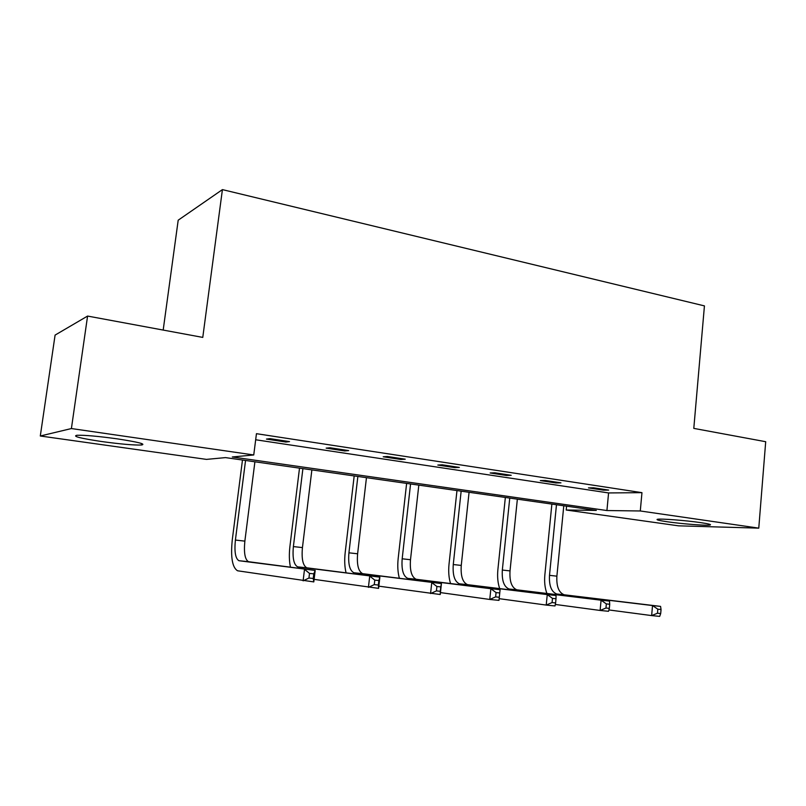 <?xml version="1.0" encoding="UTF-8"?>
<svg xmlns="http://www.w3.org/2000/svg" width="806" height="806" viewBox="0 0 806 806"><rect width="100%" height="100%" fill="white"/><g stroke="black" fill="none" stroke-linecap="round" stroke-linejoin="round"><path stroke-width="1.21" d="M117.192 438.847C138.289 442.081 146.38 444.136 141.473 445.013C133.836 445.265 120.638 444.116 101.878 441.567C80.398 438.343 72.097 436.248 76.963 435.27C84.811 435.049 98.221 436.237 117.192 438.847M700.474 522.6C708.504 523.779 711.698 524.595 710.076 525.028C706.973 525.824 682.037 523.91 667.408 521.784C659.086 520.575 655.772 519.739 657.464 519.286C660.416 518.5 685.745 520.424 700.474 522.6M163.185 330.067L178.197 220.189L222.416 189.612L704.434 305.897L693.795 428.389L765.7 441.708L758.768 528.142L678.561 525.834L566.205 510.017L596.329 510.41L225.529 457.607L206.467 459.39L40.3 435.996L71.402 428.55L253.749 454.967L232.289 456.972L606.928 510.541L640.286 510.974L758.768 528.142M566.588 506.168L566.205 510.017M71.402 428.55L87.582 316.063L55.09 335.095L40.3 435.996M344.706 450.947L348.666 450.604L329.997 447.763L326.138 448.126L344.706 450.947L344.817 450.02M454.836 467.631L459.36 467.42L442.262 464.82L437.819 465.052L454.836 467.631L454.927 466.745M555.959 482.955L560.946 482.854L545.229 480.467L540.312 480.588L555.959 482.955L556.049 482.109M255.673 439.764L608.58 492.94L641.959 492.657L256.449 433.678L253.749 454.967M603.493 490.159L608.671 490.098L593.579 487.811L588.461 487.882L603.493 490.159L603.563 489.323M506.45 475.459L511.216 475.298L494.834 472.81L490.149 472.981L506.45 475.459L506.541 474.583M400.965 459.47L405.227 459.198L387.364 456.478L383.203 456.78L400.965 459.47L401.066 458.564M285.878 442.031L289.515 441.617L269.98 438.655L266.454 439.089L285.878 442.031L285.999 441.084M87.582 316.063L202.769 337.402L222.416 189.612M641.959 492.657L640.286 510.974M608.58 492.94L606.928 510.541M546.911 593.488C544.896 588.048 544.211 581.841 544.856 574.89L551.878 504.072M563.787 505.775L556.886 576.169C556.362 586.436 558.8 592.642 564.19 594.788L660.567 606.394L652.528 605.558L657.827 609.195L657.464 613.225L660.688 613.547L661.051 609.527L657.827 609.195M556.472 504.727L549.501 575.343C548.967 585.64 551.375 591.856 556.734 594.002L652.528 605.558L651.641 615.582L608.903 609.951M660.688 613.547L659.681 616.389L651.641 615.582L657.464 613.225M661.051 609.527L660.567 606.394M499.69 588.612C497.796 583.07 497.201 576.733 497.886 569.61L505.352 497.453M517.361 499.166L510.017 570.91C509.412 581.368 511.689 587.675 516.848 589.821L609.487 601.075L601.085 600.198L606.344 603.906L605.961 608.026L609.336 608.359L609.719 604.258L606.344 603.906M509.755 498.078L502.329 570.043C501.715 580.542 503.962 586.859 509.08 589.015L601.085 600.198L600.117 610.454L555.314 604.45M609.336 608.359L608.53 611.291L600.117 610.454L605.961 608.026M609.719 604.258L609.487 601.075M450.554 583.554C448.801 577.902 448.297 571.424 449.033 564.129L456.972 490.562M469.072 492.285L461.264 565.429C460.569 576.099 462.664 582.506 467.561 584.662L556.049 595.503L547.254 594.596L552.483 598.374L552.07 602.576L555.606 602.938L556.009 598.737L552.483 598.374M461.153 491.156L453.264 564.532C452.549 575.232 454.624 581.66 459.47 583.816L547.254 594.596L546.216 605.074L499.166 598.667M555.606 602.938L555.022 605.951L546.216 605.074L552.07 602.576M556.009 598.737L556.049 595.503M399.393 578.295C397.781 572.542 397.378 565.913 398.184 558.417L406.627 483.388M418.818 485.131L410.496 559.727C409.71 570.608 411.614 577.116 416.218 579.282L500.093 589.68L490.874 588.723L496.063 592.581L495.619 596.883L499.317 597.256L499.76 592.954L496.063 592.581M410.566 483.953L402.174 558.79C401.358 569.701 403.232 576.24 407.796 578.396L490.874 588.723L489.766 599.452L440.449 592.591M499.317 597.256L498.985 600.369L489.766 599.452L495.619 596.883M499.76 592.954L500.093 589.68M346.076 572.854C344.625 566.971 344.333 560.18 345.2 552.473L354.187 475.923M366.458 477.676L357.612 553.793C356.705 564.885 358.408 571.504 362.69 573.671L441.426 583.574L440.247 594.516L378.84 586.163M357.864 476.447L348.927 552.815C348.011 563.938 349.663 570.588 353.905 572.754L441.426 583.574L440.781 586.899L436.902 586.496L436.419 590.899L440.298 591.292L440.781 586.899M436.419 590.899L430.565 593.548L431.764 582.567L436.902 586.496M440.298 591.292L440.247 594.516M290.452 567.202C289.183 561.198 289.011 554.216 289.938 546.267L299.51 468.145M311.872 469.898L302.441 547.596C301.434 558.911 302.895 565.651 306.834 567.817L379.868 577.167L378.588 588.37L314.108 579.363M302.905 468.629L293.384 546.579C292.356 557.933 293.777 564.694 297.656 566.86L379.868 577.167L378.86 580.532L374.79 580.119L374.276 584.622L378.346 585.035L378.86 580.532M374.276 584.622L368.423 587.352L369.722 576.109L374.79 580.119M378.346 585.035L378.588 588.37M245.548 460.458L235.402 540.06C234.244 551.657 235.412 558.538 238.908 560.704L315.186 570.426L313.806 581.912L237.548 570.779C232.289 567.515 230.526 557.188 232.279 539.788L242.475 460.014M254.908 461.788L244.863 541.128C243.734 552.684 244.943 559.545 248.5 561.701L315.186 570.426L313.786 573.842L309.504 573.409L308.94 578.033L313.232 578.466L313.786 573.842M308.94 578.033L303.116 580.844L304.507 569.318L309.504 573.409M313.232 578.466L313.806 581.912M556.886 576.169L549.501 575.343M564.663 594.868L557.198 594.082M510.017 570.91L502.329 570.043M517.301 589.901L509.533 589.085M461.264 565.429L453.264 564.532M467.994 584.733L459.904 583.887M410.496 559.727L402.174 558.79M416.631 579.353L408.199 578.476M357.612 553.793L348.927 552.815M363.073 573.741L354.277 572.824M302.441 547.596L293.384 546.579M307.187 567.887L298.008 566.93M244.863 541.128L235.402 540.06M248.812 561.772L239.221 560.764M141.473 445.013L141.685 443.542M710.076 525.028L710.116 524.464M564.19 594.788L556.734 594.002M516.848 589.821L509.08 589.015M467.561 584.662L459.47 583.816M416.218 579.282L407.796 578.396M362.69 573.671L353.905 572.754M306.834 567.817L297.656 566.86M248.5 561.701L238.908 560.704"/></g></svg>
